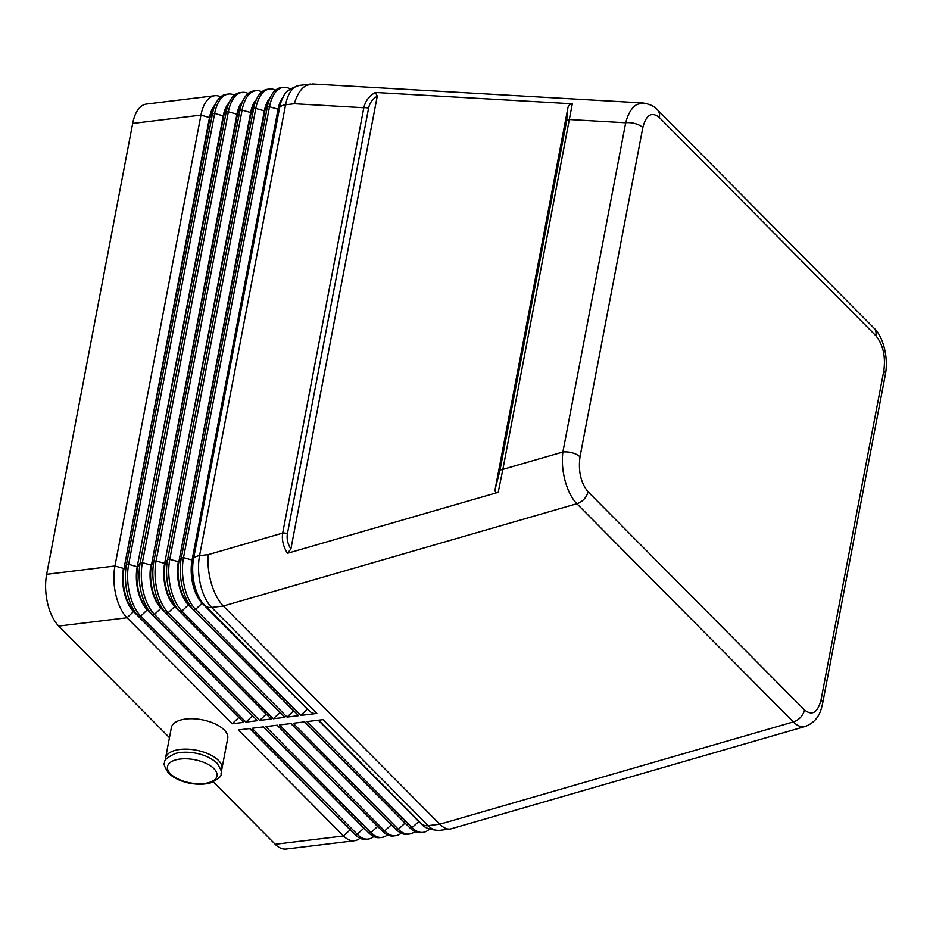 <?xml version="1.0" encoding="UTF-8"?>
<svg xmlns="http://www.w3.org/2000/svg" width="933" height="933" viewBox="0 0 933 933"><rect width="100%" height="100%" fill="white"/><g stroke="black" fill="none" stroke-linecap="round" stroke-linejoin="round"><path stroke-width="1.4" d="M309.698 711.144A12.747 9.295 -44.8 0 0 309.896 711.354A12.747 9.295 -44.8 0 0 312.788 713.115A12.747 9.295 -44.8 0 0 316.835 713.442L211.663 607.441L223.302 606.018L576.851 503.727A12.747 9.295 -44.8 0 0 584.07 499.155A12.747 9.295 -44.8 0 0 588 491.726C580.804 482.862 578.145 471.247 579.999 456.878A12.747 5.971 -169.2 0 0 572.442 452.89A12.747 5.971 -169.2 0 0 562.891 452.027C561.748 461.194 562.494 470.815 565.13 480.892C567.905 490.875 571.812 498.49 576.851 503.727L793.33 721.92C797.412 725.967 801.389 727.472 805.261 726.445L805.622 726.329M643.14 102.957L636.936 104.438C631.793 107.517 628.049 113.628 625.693 122.759A12.747 5.971 10.8 0 1 635.256 123.623A12.747 5.971 10.8 0 1 642.814 127.611C646.149 114.736 651.677 111.377 659.374 117.523A12.747 9.295 -44.8 0 0 658.173 110.724A12.747 9.295 -44.8 0 0 657.473 109.896A12.747 9.295 -44.8 0 0 657.462 109.884A12.747 9.295 -44.8 0 0 657.298 109.721M657.473 109.896C654.943 106.549 650.138 104.228 643.047 102.957L312.532 83.982L306.246 85.451C300.916 88.53 296.951 94.618 294.338 103.738L363.823 107.727L282.676 533.105A6.379 2.986 10.8 0 1 285.008 533.081A6.379 2.986 10.8 0 1 287.446 533.536L368.593 108.158C369.631 103.027 372.512 99.026 377.259 96.157L375.369 92.472C369.211 95.924 365.363 101.009 363.823 107.727A6.379 2.986 10.8 0 1 366.156 107.703A6.379 2.986 10.8 0 1 368.593 108.158M498.187 492.332L502.864 469.392A6.379 2.986 -169.2 0 0 500.998 469.882A6.379 2.986 -169.2 0 0 499.878 470.768L495.295 488.519C494.642 491.364 495.61 492.636 498.187 492.332L287.457 553.304L290.886 548.966C287.656 543.846 286.513 538.703 287.446 533.536M309.896 711.354L202.053 602.45A31.874 15.884 -96.9 0 1 192.606 559.987L193.609 558.435A34.509 17.202 83.1 0 0 203.826 604.409A34.509 17.202 83.1 0 0 204.525 605.144A12.747 9.295 -44.8 0 0 204.724 605.354A12.747 9.295 -44.8 0 0 207.627 607.103A12.747 9.295 -44.8 0 0 211.663 607.441A38.241 19.068 -96.9 0 1 199.569 555.671L285.58 104.799A38.241 19.068 -96.9 0 1 299.376 85.404C290.151 88.215 284.705 92.239 283.014 97.487A34.509 17.202 83.1 0 0 279.62 107.563L193.609 558.435A12.747 5.971 10.8 0 1 195.837 556.663A12.747 5.971 10.8 0 1 199.569 555.671L208.339 554.61L282.676 533.105C281.649 539.822 283.247 546.551 287.457 553.304M208.339 554.61C207.464 563.695 208.456 573.259 211.29 583.265C214.252 593.201 218.264 600.782 223.302 606.018L439.781 824.212C443.385 827.793 446.884 829.402 450.277 829.04L805.284 726.434M572.314 103.773C569.736 104.088 568.22 105.662 567.789 108.485L566.623 120.917A6.379 2.986 -169.2 0 1 567.731 120.03A6.379 2.986 -169.2 0 1 569.596 119.541L625.693 122.759L562.891 452.027L502.864 469.392L572.314 103.773L375.369 92.472M165.573 758.004L171.38 727.577A28.678 13.435 10.8 0 1 185.737 719.028A28.678 13.435 10.8 0 1 214.928 723.798A28.678 13.435 10.8 0 1 227.722 738.33L221.926 768.757A28.678 13.435 -169.2 0 0 209.12 754.226A28.678 13.435 -169.2 0 0 179.929 749.456A28.678 13.435 -169.2 0 0 165.573 758.004A28.678 13.435 -169.2 0 0 165.549 760.29M221.109 770.88A28.678 13.435 -169.2 0 0 221.926 768.757M377.259 96.157L290.886 548.966M567.789 108.485L495.295 488.519M883.854 370.564A12.747 5.971 10.8 0 1 885.405 374.285A12.747 5.971 10.8 0 1 885.405 374.32C888.869 356.301 882.233 335.227 873.953 328.089A12.747 9.295 135.2 0 1 873.964 328.089A12.747 9.295 135.2 0 1 874.653 328.917A12.747 9.295 135.2 0 1 875.865 335.717C883.05 344.58 885.709 356.196 883.854 370.564L821.052 699.832C817.705 712.707 812.188 716.066 804.479 709.92L588 491.726M822.556 703.762A12.747 5.971 -169.2 0 0 822.591 703.587A12.747 5.971 -169.2 0 0 822.603 703.564A12.747 5.971 -169.2 0 0 821.052 699.832M804.479 709.92A12.747 9.295 135.2 0 1 800.549 717.349A12.747 9.295 135.2 0 1 793.33 721.92L439.781 824.212L428.142 825.635A12.747 9.295 135.2 0 1 424.107 825.297A12.747 9.295 135.2 0 1 421.203 823.547C423.675 827.548 429.647 829.834 439.105 830.405A38.241 19.068 -96.9 0 1 428.142 825.635L322.97 719.635L306.91 721.582L412.083 827.594A38.241 19.068 83.1 0 0 423.034 832.364A38.241 19.068 83.1 0 0 429.413 829.11M290.291 88.997A38.241 19.068 83.1 0 0 283.317 87.364A38.241 19.068 83.1 0 0 269.509 106.759L183.509 557.631A38.241 19.068 83.1 0 0 195.603 609.401L300.764 715.401L316.835 713.442M275.573 90.139A38.241 19.068 83.1 0 0 269.602 89.032A38.241 19.068 83.1 0 0 255.805 108.426L169.794 559.299A38.241 19.068 83.1 0 0 181.888 611.068L287.061 717.069L298.572 715.669L193.399 609.657A38.241 19.068 -96.9 0 1 192.641 608.852A38.241 19.068 -96.9 0 1 181.317 557.899L267.316 107.027A38.241 19.068 -96.9 0 1 271.083 95.866A38.241 19.068 -96.9 0 1 281.125 87.632L283.317 87.364M261.87 91.807A38.241 19.068 83.1 0 0 255.887 90.711A38.241 19.068 83.1 0 0 242.09 110.106L156.079 560.978A38.241 19.068 83.1 0 0 168.173 612.736L273.346 718.737L284.857 717.337L179.696 611.337A38.241 19.068 -96.9 0 1 178.926 610.52A38.241 19.068 -96.9 0 1 167.602 559.567L253.613 108.695A38.241 19.068 -96.9 0 1 257.368 97.533A38.241 19.068 -96.9 0 1 267.409 89.3L269.602 89.032M248.155 93.475A38.241 19.068 83.1 0 0 242.172 92.379A38.241 19.068 83.1 0 0 228.375 111.773L142.364 562.646A38.241 19.068 83.1 0 0 154.458 614.404L259.631 720.404L271.153 719.005L165.981 613.004A38.241 19.068 -96.9 0 1 165.211 612.2A38.241 19.068 -96.9 0 1 153.887 561.246L239.898 110.374A38.241 19.068 -96.9 0 1 243.653 99.201A38.241 19.068 -96.9 0 1 253.694 90.979L255.887 90.711M234.44 95.143A38.241 19.068 83.1 0 0 228.457 94.046A38.241 19.068 83.1 0 0 214.66 113.441L128.649 564.313A38.241 19.068 83.1 0 0 140.743 616.083L245.915 722.084L257.438 720.673L152.266 614.672A38.241 19.068 -96.9 0 1 151.496 613.867A38.241 19.068 -96.9 0 1 140.172 562.914L226.183 112.042A38.241 19.068 -96.9 0 1 229.938 100.881A38.241 19.068 -96.9 0 1 239.979 92.647L242.172 92.379M220.724 96.822A38.241 19.068 83.1 0 0 214.753 95.714A38.241 19.068 83.1 0 0 200.945 115.109L114.946 565.981A38.241 19.068 83.1 0 0 127.028 617.751L232.2 723.751L243.723 722.352L138.55 616.34A38.241 19.068 -96.9 0 1 137.781 615.535A38.241 19.068 -96.9 0 1 126.456 564.582L212.467 113.709A38.241 19.068 -96.9 0 1 216.223 102.548A38.241 19.068 -96.9 0 1 226.264 94.315L228.457 94.046M423.034 832.364L420.841 832.633A38.241 19.068 -96.9 0 1 409.89 827.863L304.718 721.85L293.195 723.262L398.368 829.262A38.241 19.068 83.1 0 0 409.319 834.032L407.126 834.3A38.241 19.068 -96.9 0 1 396.175 829.53L291.003 723.53L279.48 724.929L384.653 830.93A38.241 19.068 83.1 0 0 395.615 835.7L393.423 835.968A38.241 19.068 -96.9 0 1 382.46 831.198L277.288 725.198L265.765 726.597L370.937 832.598A38.241 19.068 83.1 0 0 381.9 837.367L379.708 837.636A38.241 19.068 -96.9 0 1 368.745 832.866L263.572 726.865L252.062 728.265L357.234 834.277A38.241 19.068 83.1 0 0 368.185 839.047L365.993 839.315A38.241 19.068 -96.9 0 1 355.03 834.545L249.869 728.533L238.347 729.944L343.519 835.945A38.241 19.068 83.1 0 0 354.47 840.715L286.186 849.03A38.241 19.068 -96.9 0 1 275.223 844.26L213.342 781.889M169.456 737.653L58.744 626.066A38.241 19.068 -96.9 0 1 46.65 574.308L132.661 123.436A38.241 19.068 -96.9 0 1 146.458 104.041L214.753 95.714M283.655 96.356A31.874 15.884 83.1 0 0 278.069 109.184L192.058 560.057L278.617 109.126A31.874 15.884 -96.9 0 1 281.754 99.819L283.014 97.487M300.764 715.401L307.307 709.197L202.134 603.196L195.603 609.401L193.399 609.657M192.641 608.852L188.338 604.129A31.874 15.884 -96.9 0 1 178.903 561.666L181.317 557.899L183.509 557.631L192.058 560.057A31.874 15.884 83.1 0 0 202.134 603.196L202.659 603.126M269.859 98.117A31.874 15.884 83.1 0 0 264.354 110.864L178.903 561.666L264.902 110.794A31.874 15.884 -96.9 0 1 268.039 101.487L271.083 95.866M287.061 717.069L293.592 710.864L188.431 604.864L181.888 611.068L179.696 611.337M178.926 610.52L174.623 605.797A31.874 15.884 -96.9 0 1 165.188 563.334L167.602 559.567L169.794 559.299L178.343 561.724A31.874 15.884 83.1 0 0 188.431 604.864L188.944 604.806M256.143 99.784A31.874 15.884 83.1 0 0 250.639 112.531L164.64 563.404L251.187 112.461A31.874 15.884 -96.9 0 1 254.324 103.155L257.368 97.533M273.346 718.737L279.888 712.544L174.716 606.532L168.173 612.736L165.981 613.004M165.211 612.2L160.908 607.465A31.874 15.884 -96.9 0 1 151.473 565.001L153.887 561.246L156.079 560.978L164.64 563.404A31.874 15.884 83.1 0 0 174.716 606.532L175.241 606.473M242.428 101.464A31.874 15.884 83.1 0 0 236.935 114.199L151.473 565.001L237.483 114.129A31.874 15.884 -96.9 0 1 240.609 104.834L243.653 99.201M259.631 720.404L266.173 714.212L161.001 608.211L154.458 614.404L152.266 614.672M151.496 613.867L147.192 609.132A31.874 15.884 -96.9 0 1 137.757 566.669L140.172 562.914L142.364 562.646L150.924 565.071A31.874 15.884 83.1 0 0 161.001 608.211L161.526 608.141M228.725 103.131A31.874 15.884 83.1 0 0 223.22 115.867L137.209 566.739L223.768 115.809A31.874 15.884 -96.9 0 1 226.894 106.502L229.938 100.881M245.915 722.084L252.458 715.879L147.286 609.879L140.743 616.083L138.55 616.34M137.781 615.535L133.489 610.812A31.874 15.884 -96.9 0 1 124.042 568.349L126.456 564.582L128.649 564.313L137.209 566.739A31.874 15.884 83.1 0 0 147.286 609.879L147.811 609.809M215.01 104.799A31.874 15.884 83.1 0 0 209.505 117.546L124.042 568.349L210.053 117.476A31.874 15.884 -96.9 0 1 213.191 108.17L216.223 102.548M232.2 723.751L238.743 717.547L133.571 611.547L127.028 617.751L58.744 626.066M46.65 574.308L114.946 565.981L123.494 568.407A31.874 15.884 83.1 0 0 133.571 611.547L134.095 611.488M421.005 823.338A12.747 9.295 135.2 0 0 421.203 823.547A31.874 15.884 -96.9 0 1 418.625 821.39L318.235 720.206M406.718 824.667A31.874 15.884 -96.9 0 1 404.91 823.058L304.52 721.874M409.319 834.032A38.241 19.068 83.1 0 0 414.87 831.525M393.003 826.335A31.874 15.884 -96.9 0 1 391.195 824.725L290.804 723.553M395.615 835.7A38.241 19.068 83.1 0 0 401.155 833.204M379.288 828.003A31.874 15.884 -96.9 0 1 377.48 826.405L277.089 725.221M381.9 837.367A38.241 19.068 83.1 0 0 387.44 834.872M365.573 829.67A31.874 15.884 -96.9 0 1 363.765 828.072L263.386 726.889M368.185 839.047A38.241 19.068 83.1 0 0 373.725 836.539M351.869 831.35A31.874 15.884 -96.9 0 1 350.062 829.74L249.671 728.556M354.47 840.715A38.241 19.068 83.1 0 0 360.01 838.207M170.576 773.9A25.179 11.791 10.8 0 1 180.116 759.042A25.179 11.791 10.8 0 1 213.914 768.629A25.179 11.791 10.8 0 1 204.374 783.487A25.179 11.791 10.8 0 1 170.576 773.9M132.661 123.436L200.945 115.109L209.505 117.546L212.467 113.709L214.66 113.441L223.22 115.867L226.183 112.042L228.375 111.773L236.935 114.199L239.898 110.374L242.09 110.106L250.639 112.531L253.613 108.695L255.805 108.426L264.354 110.864L267.316 107.027L269.509 106.759L278.069 109.184L279.62 107.563A12.747 5.971 10.8 0 1 281.848 105.791A12.747 5.971 10.8 0 1 285.58 104.799L294.338 103.738M659.374 117.523L875.865 335.717M566.623 120.917L499.878 470.768M579.999 456.878L642.814 127.611M275.223 844.26L343.519 835.945L350.248 829.717M355.03 834.545L357.234 834.277L363.963 828.049M368.745 832.866L370.937 832.598L377.678 826.381M382.46 831.198L384.653 830.93L391.394 824.702M396.175 829.53L398.368 829.262L405.109 823.034M409.89 827.863L412.083 827.594L419.01 821.343M164.651 762.844C163.217 763.439 164.558 766.938 168.663 773.329C180.862 784.385 200.233 785.749 210.182 782.997C218.415 779.16 222.019 776.023 221.004 773.597C222.427 773.002 221.086 769.503 216.981 763.112C204.782 752.056 185.41 750.692 175.462 753.444C167.24 757.281 163.625 760.418 164.651 762.844M657.462 109.884L873.941 328.078M822.603 703.564L885.405 374.285M822.591 703.587C821.168 709.535 819.104 721.162 805.261 726.434M421.203 823.547L318.631 720.159M439.105 830.405L450.277 829.04M299.376 85.404L310.561 84.052"/></g></svg>
